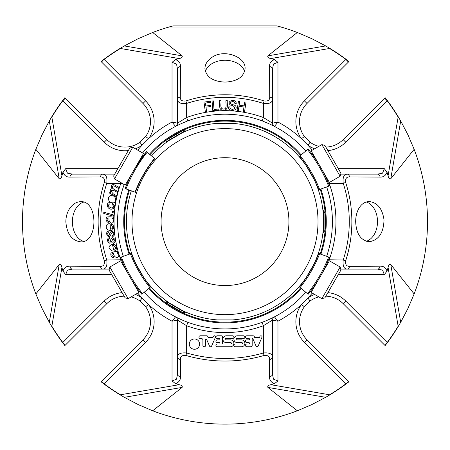 <?xml version="1.0" encoding="UTF-8"?>
<svg xmlns="http://www.w3.org/2000/svg" width="450" height="450" viewBox="0 0 450 450"><rect width="100%" height="100%" fill="white"/><g stroke="black" fill="none" stroke-linecap="round" stroke-linejoin="round"><path stroke-width="0.67" d="M288.928 221.631A63.928 63.928 0 0 1 193.039 276.992A63.928 63.928 0 0 1 193.039 166.264A63.928 63.928 0 0 1 288.928 221.631M340.144 176.237L340.948 173.244L324.877 145.406L321.879 144.602L311.124 150.812L329.389 182.447L340.144 176.237L321.879 144.602M321.879 298.654L324.877 297.849L340.948 270.011L340.144 267.019L329.389 260.809L311.124 292.444L321.879 298.654L340.144 267.019M109.856 267.019L109.052 270.011L125.123 297.849L128.121 298.654L138.876 292.444L120.611 260.809L109.856 267.019L128.121 298.654M318.358 189.956L328.618 186.221A138.246 138.246 0 0 0 307.474 149.597L299.109 156.617M329.49 185.906A139.174 139.174 0 0 0 308.183 149.001A139.174 139.174 0 0 1 329.49 185.906M299.109 286.644L307.474 293.664A138.246 138.246 0 0 0 328.618 257.034L318.358 253.299M308.183 294.261A139.174 139.174 0 0 0 329.49 257.355A139.174 139.174 0 0 1 308.183 294.261M131.642 253.299L121.382 257.034A138.246 138.246 0 0 0 142.526 293.664L150.891 286.644M120.51 257.355A139.174 139.174 0 0 0 141.817 294.261A139.174 139.174 0 0 1 120.51 257.355M318.763 189.81A127.761 127.761 0 0 0 299.441 156.336M299.441 286.92A127.761 127.761 0 0 0 318.763 253.451M131.237 253.451A127.761 127.761 0 0 0 150.559 286.92M166.208 141.716L185.186 130.753L182.593 130.753L167.507 139.466L166.208 141.716L166.523 142.256A98.584 98.584 0 0 0 151.515 155.914A98.584 98.584 0 0 1 169.116 140.417L182.61 132.626C189.574 129.51 189.574 129.51 182.61 132.626A98.584 98.584 0 0 1 217.271 123.351L232.729 123.351A98.584 98.584 0 0 1 306.214 165.746L314.004 179.241A98.584 98.584 0 0 1 323.274 213.834L323.274 229.421C322.487 237.009 322.487 237.009 323.274 229.421A98.584 98.584 0 0 1 314.004 264.021L306.214 277.515C301.736 283.691 301.736 283.691 306.214 277.515A98.584 98.584 0 0 1 232.729 319.911L217.271 319.911A98.584 98.584 0 0 1 182.61 310.635L169.116 302.839C162.934 298.367 162.934 298.367 169.116 302.839A98.584 98.584 0 0 1 143.786 277.515L135.996 264.021C132.885 257.051 132.885 257.051 135.996 264.021A98.584 98.584 0 0 1 131.349 190.834A98.584 98.584 0 0 0 135.208 262.316A98.584 98.584 0 0 1 131.349 190.839L135.399 192.302C139.967 179.994 146.43 168.784 154.794 158.67L146.447 151.667A139.174 139.174 30 0 0 125.139 188.567L135.399 192.302M323.606 210.673L323.606 232.588L324.9 230.344L324.9 212.917L323.606 210.673L322.976 210.673M185.186 312.502L166.208 301.545L167.507 303.789L182.593 312.502L185.186 312.502L185.501 311.957A98.584 98.584 0 0 0 217.148 319.899L217.271 319.911A98.584 98.584 0 0 1 182.61 310.635M305.297 279.006L305.139 279.045A98.584 98.584 0 0 1 232.852 319.899A98.584 98.584 0 0 0 305.134 279.051M132.744 147.274L129.752 148.078L113.676 175.916L114.48 178.909L125.235 185.119L143.499 153.484L132.744 147.274L114.48 178.909M185.186 130.753L185.501 131.299M323.606 232.588L322.976 232.588M166.208 301.545L166.523 300.999A98.584 98.584 0 0 1 144.866 279.051A98.584 98.584 0 0 0 166.523 300.994M232.729 123.351L232.729 123.351A98.584 98.584 0 0 1 306.214 165.746M185.507 311.957A98.584 98.584 0 0 0 217.148 319.899L217.271 319.911M185.507 131.304A98.584 98.584 0 0 1 217.148 123.362A98.584 98.584 0 0 0 185.507 131.304M232.852 123.362A98.584 98.584 0 0 1 305.134 164.211A98.584 98.584 0 0 0 232.852 123.362M314.792 180.939A98.584 98.584 0 0 1 322.971 210.673A98.584 98.584 0 0 0 314.792 180.939L314.837 180.782M322.971 232.588A98.584 98.584 0 0 1 314.792 262.316A98.584 98.584 0 0 0 322.971 232.588M131.349 190.845L125.128 188.584A139.174 139.174 -150 0 1 129.206 179.128L128.43 179.584M129.263 179.01A139.174 139.174 -150 0 1 130.433 176.614A139.174 139.174 -150 0 0 129.263 179.01M226.328 342.636A3.426 3.426 0 0 1 222.902 339.21A3.426 3.426 0 0 1 226.328 335.784L232.599 335.784A1.373 1.373 0 0 1 233.972 337.151A1.373 1.373 0 0 1 232.599 338.524L225.754 338.524A0.681 0.681 0 0 0 225.073 339.21A0.681 0.681 0 0 0 225.754 339.891L230.456 339.891A3.426 3.426 0 0 1 233.876 343.316A3.426 3.426 0 0 1 230.456 346.742L217.282 346.742A1.373 1.373 0 0 1 215.916 345.369A1.373 1.373 0 0 1 217.282 344.002L219.319 344.002A0.686 0.686 0 0 0 220.005 343.316A0.686 0.686 0 0 0 219.319 342.63L217.282 342.63A1.373 1.373 0 0 1 215.916 341.263A1.373 1.373 0 0 1 217.282 339.891L219.319 339.891A0.686 0.686 0 0 0 220.005 339.204A0.686 0.686 0 0 0 219.319 338.524L217.282 338.524A1.373 1.373 0 0 1 215.916 337.151A1.373 1.373 0 0 1 217.282 335.784L221.259 335.784A1.373 1.373 0 0 1 222.632 337.151L222.632 344.002L230.766 344.002A0.681 0.681 0 0 0 231.446 343.316A0.681 0.681 0 0 0 230.766 342.636L226.328 342.636M237.341 342.636A3.426 3.426 0 0 1 233.916 339.21A3.426 3.426 0 0 1 237.341 335.784L243.518 335.784A1.373 1.373 0 0 1 244.884 337.151A1.373 1.373 0 0 1 243.518 338.524L236.762 338.524A0.686 0.686 0 0 0 236.076 339.204A0.686 0.686 0 0 0 236.762 339.891L241.464 339.891A3.426 3.426 0 0 1 244.884 343.316A3.426 3.426 0 0 1 241.464 346.742L235.204 346.742A1.373 1.373 0 0 1 233.831 345.369A1.373 1.373 0 0 1 235.204 344.002L241.852 344.002A0.681 0.681 0 0 0 242.533 343.316A0.681 0.681 0 0 0 241.852 342.636L237.341 342.636M189.304 344.109A5.152 5.152 0 0 1 197.032 339.649A5.152 5.152 0 0 1 197.032 348.57A5.152 5.152 0 0 1 189.304 344.109M212.884 337.646L213.424 336.397A1.097 1.097 0 0 1 215.421 337.303L211.59 346.134A1.164 1.164 0 0 1 209.503 346.039L206.691 339.57A0.546 0.546 0 0 0 205.644 339.789L205.644 345.369A1.373 1.373 0 0 1 204.272 346.742A1.373 1.373 0 0 1 202.905 345.369L202.905 340.071A1.547 1.547 0 0 0 201.358 338.524L200.216 338.524A1.373 1.373 0 0 1 198.934 337.106A1.373 1.373 0 0 1 200.306 335.784L206.921 335.784A1.097 1.097 0 0 1 207.731 336.465L208.249 337.646L212.884 337.646M254.323 336.617L254.773 337.652L259.419 337.652L259.965 336.397A1.097 1.097 0 0 1 261.956 337.314L258.159 346.072A1.164 1.164 0 0 1 256.039 346.039L252.776 338.524L252.18 338.524L252.18 345.353A1.389 1.389 0 0 1 250.791 346.742L246.831 346.742A1.373 1.373 0 0 1 245.464 345.369A1.373 1.373 0 0 1 246.831 344.002L248.873 344.002A0.686 0.686 0 0 0 249.553 343.316A0.686 0.686 0 0 0 248.873 342.63L246.831 342.63A1.373 1.373 0 0 1 245.464 341.263A1.373 1.373 0 0 1 246.831 339.891L248.873 339.891A0.686 0.686 0 0 0 249.553 339.204A0.686 0.686 0 0 0 248.873 338.524L246.831 338.524A1.373 1.373 0 0 1 245.464 337.151A1.373 1.373 0 0 1 246.831 335.784L253.052 335.784A1.389 1.389 0 0 1 254.323 336.617M325.688 45.934L311.766 38.661L297.321 32.484L267.874 55.856L325.688 45.934L329.687 48.291A202.5 202.5 0 0 1 345.999 59.254L348.907 61.464A3.651 3.651 0 0 1 348.452 62.016A3.651 3.651 0 0 0 348.907 61.464M168.947 27.039L173.183 25.869L276.817 25.869L281.053 27.039L168.947 27.039A202.5 202.5 0 0 0 152.679 32.484L182.126 55.856C182.61 57.184 181.614 58.084 179.145 58.551L120.426 48.476L120.476 48.189L124.312 45.934L182.126 55.856M101.093 61.464A3.651 3.651 0 0 0 101.548 62.016A3.651 3.651 0 0 1 101.093 61.464L104.001 59.254A202.5 202.5 0 0 1 120.313 48.291L120.476 48.189M152.679 32.484L138.234 38.661L124.312 45.934M49.303 120.943L42.03 134.865L35.854 149.31L59.226 178.757L49.303 120.943L51.66 116.944A202.5 202.5 0 0 1 62.629 100.631L64.834 97.723A3.651 3.651 0 0 1 65.385 98.179A3.651 3.651 0 0 0 64.834 97.723M124.149 296.162A25.571 25.571 0 0 0 106.83 303.637L104.248 301.056L62.803 342.495L65.385 345.082L106.83 303.637L65.385 345.082A3.651 3.651 0 0 1 64.834 345.538L62.629 342.63A202.5 202.5 0 0 1 51.66 326.317L49.303 322.318L59.226 264.499C60.553 264.015 61.453 265.011 61.92 267.486L51.851 326.199L51.559 326.154M35.854 149.31A202.5 202.5 0 0 0 35.854 293.951L59.226 264.499M35.854 293.951L42.03 308.396L49.303 322.318M124.312 397.322L138.234 404.601L152.679 410.777L182.126 387.405L124.312 397.322L120.313 394.971A202.5 202.5 0 0 1 104.001 384.002L101.093 381.797A3.651 3.651 0 0 1 101.548 381.24L142.987 339.801L145.575 342.382A29.222 29.222 0 0 0 148.562 304.56L142.071 298.063A112.781 112.781 0 0 1 137.751 293.096M348.907 381.797A3.651 3.651 0 0 0 348.452 381.24A3.651 3.651 0 0 1 348.907 381.797L345.999 384.002A202.5 202.5 0 0 1 329.687 394.971L325.688 397.322L267.874 387.405C267.39 386.077 268.386 385.178 270.855 384.705L329.574 394.779L329.524 395.066M152.679 410.777A202.5 202.5 0 0 0 297.321 410.777L267.874 387.405M297.321 410.777L311.766 404.601L325.688 397.322M400.697 322.318L407.97 308.396L414.146 293.951L390.774 264.499L400.697 322.318L398.34 326.317A202.5 202.5 0 0 1 387.371 342.63L385.166 345.538A3.651 3.651 0 0 1 384.615 345.082A3.651 3.651 0 0 0 385.166 345.538M414.146 293.951A202.5 202.5 0 0 0 414.146 149.31L390.774 178.757C389.447 179.241 388.547 178.245 388.08 175.77L398.149 117.056L398.441 117.107L400.697 120.943L390.774 178.757M414.146 149.31L407.97 134.865L400.697 120.943M384.615 98.179L387.197 100.761L345.752 142.2L343.17 139.618L384.615 98.179A3.651 3.651 0 0 1 385.166 97.723L387.371 100.631A202.5 202.5 0 0 1 398.34 116.944L398.441 117.107M377.584 269.117A3.651 2.531 -90 0 0 380.07 266.175C383.332 265.989 385.656 267.621 387.028 271.063L384.317 274.596L382.573 270.113L377.584 269.117L347.13 269.117A3.651 2.503 -90 0 0 349.56 266.338L380.07 266.175M270.748 318.69L274.455 316.856L277.965 321.199L272.486 320.096L272.486 357.03A3.651 2.52 180 0 1 269.629 359.488C269.724 356.445 267.874 355.106 264.077 355.461L263.357 352.986C269.196 352.451 272.244 353.801 272.486 357.03L272.486 374.214A3.651 2.531 180 0 1 269.55 376.695L269.629 359.488M180.371 359.488A3.651 2.52 0 0 1 177.514 357.03L177.514 374.214L177.514 357.03C177.744 353.807 180.787 352.463 186.643 352.986L185.923 355.461C182.132 355.101 180.281 356.439 180.371 359.488L180.45 376.695C180.641 379.963 179.01 382.281 175.567 383.659L172.035 380.942L176.513 379.204L177.514 374.214A3.651 2.531 0 0 0 180.45 376.695M62.972 271.063C64.344 267.621 66.662 265.989 69.93 266.175A3.651 2.531 90 0 0 72.416 269.117L67.444 270.107L65.683 274.596L62.972 271.063A169.403 169.403 0 0 1 61.92 267.486M69.93 266.175L100.44 266.338A3.651 2.503 90 0 0 102.87 269.117L72.416 269.117M116.511 195.446L116.168 196.633L109.597 193.146L109.941 191.959L111.026 192.538C109.744 190.496 110.126 189.163 112.174 188.539C110.987 185.991 111.471 184.641 113.642 184.494L118.89 187.217L118.547 188.404C116.702 187.841 113.338 184.618 112.449 186.362C111.645 188.972 116.156 190.373 117.698 191.34L117.354 192.527C115.11 190.845 113.085 190.142 111.274 190.429C111.842 192.982 113.586 194.659 116.511 195.446M109.913 203.76C107.438 205.357 108.017 206.752 111.645 207.956C114.092 207.534 114.255 206.393 112.134 204.536L112.433 203.321C115.672 206.263 115.318 208.215 111.381 209.183C106.824 209.244 105.626 202.382 110.008 202.539L109.913 203.76M113.957 211.596L113.822 212.979L112.455 212.552L112.59 211.157L113.957 211.596M113.704 214.987L113.619 216.219L103.736 213.474L103.815 212.243L113.704 214.987M108.911 232.2C106.577 232.194 108.169 236.812 109.311 234.934C109.659 232.976 110.503 231.727 111.842 231.193C115.183 233.156 115.245 235.142 112.028 237.15L111.814 235.918C113.811 234.9 113.912 233.736 112.117 232.425L109.918 236.115C106.695 238.078 105.193 231.154 108.709 231.002L108.911 232.2M109.716 238.888C107.381 239.018 109.243 243.534 110.272 241.594C110.503 239.619 111.274 238.326 112.584 237.718C116.032 239.484 116.212 241.459 113.108 243.647L112.832 242.426C114.761 241.296 114.795 240.131 112.933 238.928L110.948 242.736C107.848 244.89 105.941 238.05 109.44 237.701L109.716 238.888M113.546 218.441L112.635 218.571C114.266 220.961 113.889 222.536 111.504 223.301C109.519 222.463 108.681 220.646 108.99 217.851C106.672 218.233 106.47 219.375 108.388 221.276L108.253 222.519C105.986 221.22 105.497 219.392 106.774 217.041C108.855 216.669 111.122 216.714 113.569 217.187L113.546 218.441M110.402 229.247C113.254 228.578 113.484 227.295 111.099 225.399L111.161 224.184C115.824 225.084 113.355 233.032 108.529 230.057C104.844 228.904 105.767 222.671 110.166 223.881L110.402 229.247M113.608 249.609C116.297 248.445 116.297 247.14 113.608 245.694L113.451 244.496C118.496 244.845 116.978 252.703 111.915 250.74C107.888 248.147 108.051 246.021 112.416 244.373L113.608 249.609M117.827 252.388L117 252.782C119.272 254.554 119.391 256.174 117.354 257.636C115.2 257.423 113.85 255.949 113.31 253.204C111.223 254.289 111.381 255.437 113.771 256.652L114.019 257.884C111.465 257.327 110.441 255.735 110.948 253.108C112.815 252.124 114.992 251.482 117.472 251.184L117.827 252.388M112.241 202.759C107.528 202.731 106.987 194.687 112.011 195.688C116.775 195.857 116.893 203.766 112.241 202.759M124.071 184.449L120.881 183.274L106.785 183.274L104.332 182.475C104.816 178.684 103.517 176.833 100.44 176.923A3.651 2.503 -90 0 1 102.87 174.144C106.116 174.375 107.421 177.418 106.785 183.274A124.279 124.279 0 0 0 106.785 259.988C107.432 265.826 106.127 268.869 102.87 269.117L109.294 269.117M100.44 176.923L69.93 177.081A3.651 2.531 -90 0 1 72.416 174.144L114.705 174.144M175.545 126.405A3.651 3.651 0 0 0 177.514 123.159L172.035 122.057L175.545 126.405A3.651 3.651 0 0 0 177.514 123.159L177.514 99.501A3.651 2.503 0 0 1 180.292 97.065C180.203 100.142 182.053 101.441 185.85 100.957L186.643 103.416C180.804 104.062 177.761 102.752 177.514 99.501L177.514 69.041A3.651 2.531 0 0 1 180.45 66.561L180.292 97.065M238.292 110.796L237.026 110.599L238.494 100.997L239.76 101.188L239.158 105.137L244.142 105.902L244.749 101.953L246.015 102.144L244.541 111.752L243.276 111.555L243.968 107.032L238.984 106.267L238.292 110.796M234.962 103.579C233.764 101.109 232.256 100.862 230.428 102.847C230.4 104.951 235.226 104.468 235.873 106.425C238.044 111.561 227.498 111.69 228.51 106.881L229.719 106.858C230.552 109.339 232.178 109.941 234.591 108.653C234.658 106.661 233.257 105.463 230.4 105.052C225.484 100.873 236.469 97.965 236.199 103.573L234.962 103.579M220.944 100.356C221.591 103.101 219.218 108.546 223.414 109.063C227.644 109.142 225.489 103.117 226.013 100.339L227.289 100.333C226.868 103.742 229.05 110.109 223.532 110.222C218.019 110.368 220.089 103.95 219.662 100.356L220.944 100.356M218.846 110.205L212.799 110.661L212.074 100.969L213.356 100.873L213.992 109.418L218.762 109.063L218.846 110.205M206.601 111.549L205.335 111.729L203.979 102.105L210.471 101.188L210.634 102.33L205.408 103.061L205.824 106.043L210.341 105.407L210.504 106.538L205.987 107.179L206.601 111.549M272.486 69.041A3.651 2.531 180 0 0 269.55 66.561C269.359 63.298 270.99 60.975 274.433 59.597L277.965 62.314L273.488 64.058L272.486 69.041L272.486 99.501A3.651 2.503 180 0 0 269.707 97.065L269.55 66.561M340.706 174.144L347.13 174.144A3.651 2.503 90 0 1 349.56 176.923C346.489 176.828 345.189 178.684 345.668 182.475L343.215 183.274C342.568 177.435 343.873 174.386 347.13 174.144L377.584 174.144A3.651 2.531 90 0 1 380.07 177.081L349.56 176.923M380.07 177.081C383.338 177.266 385.656 175.641 387.028 172.198L384.317 168.66L382.556 173.154L377.584 174.144M177.514 123.159L186.643 117.512L187.869 120.836A107.415 107.415 0 0 1 262.131 120.836L263.357 117.512L272.486 123.159L277.965 122.057A112.781 112.781 0 0 1 301.438 138.701L304.391 136.553L310.078 142.234L304.391 136.553A25.571 25.571 0 0 1 307.012 103.455L348.452 62.016L345.87 59.434L304.425 100.873L307.012 103.455M329.524 48.189L329.574 48.476L270.855 58.551C268.386 58.084 267.39 57.184 267.874 55.856M297.321 32.484A202.5 202.5 0 0 0 281.053 27.039M142.987 103.455L145.575 100.873A29.222 29.222 0 0 1 148.562 138.701L145.609 136.553L139.922 142.234L145.609 136.553A25.571 25.571 0 0 0 142.987 103.455L101.548 62.016L104.001 59.254M212.164 57.229C207.472 60.339 205.054 64.119 204.919 68.558C206.117 76.989 212.811 81.506 225 82.108C237.201 81.495 243.894 76.978 245.081 68.558C245.891 56.835 224.241 48.724 212.164 57.229M180.45 66.561C180.636 63.292 179.01 60.969 175.567 59.597A169.403 169.403 0 0 1 179.145 58.551M272.498 125.404L274.455 126.405A3.651 3.651 0 0 1 272.486 123.159L272.486 99.501C272.256 102.746 269.213 104.051 263.357 103.416L264.15 100.957C267.941 101.441 269.798 100.147 269.707 97.065M270.855 58.551A169.403 169.403 0 0 1 274.433 59.597M175.567 59.597L172.035 62.314L176.524 64.074L177.514 69.041M69.93 177.081C66.668 177.266 64.344 175.641 62.972 172.198L65.683 168.66L67.427 173.143L72.416 174.144M51.559 117.107L51.851 117.056L61.92 175.77C61.459 178.245 60.559 179.241 59.226 178.757M51.66 116.944L51.851 117.056A202.281 202.281 0 0 1 62.803 100.761L65.385 98.179L106.83 139.618L104.248 142.2A29.222 29.222 0 0 0 128.317 150.564M69.379 208.918C67.084 212.664 65.908 216.945 65.841 221.76C66.887 233.944 71.854 240.638 80.741 241.847C98.319 243.056 98.325 200.481 80.724 201.679C76.281 201.819 72.501 204.232 69.379 208.918M100.44 266.338C103.511 266.428 104.811 264.577 104.332 260.781L106.785 259.988L121.472 259.768M61.92 175.77A169.403 169.403 0 0 1 62.972 172.198M272.486 320.096A3.651 3.651 0 0 1 274.455 316.856A3.651 3.651 0 0 0 272.486 320.096L263.357 325.744L263.357 352.986A136.839 136.839 0 0 1 186.643 352.986L186.643 325.744L177.514 320.096L172.035 321.199A112.781 112.781 0 0 1 148.562 304.56L145.609 306.703L139.922 301.022L142.071 298.063A29.222 29.222 0 0 0 135.405 294.446M120.476 395.066L120.426 394.779L179.145 384.705C181.614 385.172 182.61 386.072 182.126 387.405M120.313 394.971L120.426 394.779A202.281 202.281 0 0 1 104.13 383.827L101.548 381.24M269.55 376.695C269.364 379.969 270.99 382.286 274.433 383.659A169.403 169.403 0 0 1 270.855 384.705M179.145 384.705A169.403 169.403 0 0 1 175.567 383.659M274.433 383.659L277.965 380.942L273.476 379.187L272.486 374.214M348.452 381.24L307.012 339.801L348.452 381.24L345.999 384.002M358.65 208.761C356.687 212.513 355.691 216.804 355.663 221.631C356.243 233.809 360.748 240.502 369.174 241.712C378.681 240.238 383.631 232.942 384.013 219.842C382.376 208.609 377.432 202.511 369.174 201.544C364.809 201.69 361.299 204.092 358.65 208.761M387.028 172.198A169.403 169.403 0 0 1 388.08 175.77M340.706 269.117L347.13 269.117C343.884 268.886 342.579 265.838 343.215 259.988L345.668 260.781C345.184 264.572 346.483 266.423 349.56 266.338M398.441 326.154L398.149 326.199L388.08 267.486A169.403 169.403 0 0 1 387.028 271.063M388.08 267.486C388.541 265.016 389.441 264.021 390.774 264.499M398.34 326.317L398.149 326.199A202.281 202.281 0 0 1 387.197 342.495L384.615 345.082L343.17 303.637A25.571 25.571 0 0 0 325.851 296.162M177.514 357.03L177.514 320.096A3.651 3.651 0 0 0 175.545 316.856L172.035 321.199L172.035 380.942M272.486 123.159A3.651 3.651 0 0 0 274.455 126.405L277.965 122.057L277.965 62.314M329.687 394.971L329.574 394.779A202.281 202.281 0 0 0 345.87 383.827L304.425 342.382A29.222 29.222 0 0 1 301.438 304.56L307.929 298.063L310.078 301.022L304.391 306.703L310.078 301.022A25.571 25.571 0 0 1 318.876 296.916M187.909 322.318L186.643 325.744A110.959 110.959 0 0 0 263.357 325.744L262.091 322.318M177.502 317.852L179.246 318.69M172.035 62.314L172.035 122.057A112.781 112.781 0 0 0 148.562 138.701L142.071 145.192A29.222 29.222 0 0 1 135.405 148.809M314.595 148.809A29.222 29.222 0 0 1 307.929 145.192L301.438 138.701A29.222 29.222 0 0 1 304.425 100.873M328.528 259.768L343.215 259.988A124.279 124.279 0 0 0 343.215 183.274L328.528 183.493M144.208 292.247A107.302 107.302 0 0 0 305.792 292.247M123.345 256.32A107.415 107.415 0 0 1 124.2 184.523M187.869 120.836L183.369 122.732A107.302 107.302 0 0 0 142.56 152.944M305.792 151.009A107.302 107.302 0 0 0 266.631 122.732L262.131 120.836M326.655 186.936A107.415 107.415 0 0 1 326.655 256.32M128.818 189.928A101.272 101.272 0 0 0 129.116 254.222A101.272 101.272 0 0 1 128.818 189.928M148.832 288.371A101.272 101.272 0 0 0 301.168 288.371A101.272 101.272 0 0 1 148.832 288.371M320.884 254.222A101.272 101.272 0 0 0 320.884 189.039A101.272 101.272 0 0 1 320.884 254.222M301.168 154.884A101.272 101.272 0 0 0 149.451 154.187A101.272 101.272 0 0 1 301.168 154.884M343.17 139.618A25.571 25.571 0 0 1 325.851 147.099M318.876 146.34A25.571 25.571 0 0 1 310.078 142.234L307.929 145.192A112.781 112.781 0 0 1 312.249 150.165M106.83 139.618A25.571 25.571 0 0 0 139.922 142.234L142.071 145.192A112.781 112.781 0 0 0 137.751 150.165M299.554 120.279L299.61 119.402M150.39 119.402L150.446 120.279M123.654 147.077L122.777 147.021M122.777 296.241L123.654 296.179M131.124 296.916A25.571 25.571 0 0 1 139.922 301.022L145.609 306.703A25.571 25.571 0 0 1 142.987 339.801A25.571 25.571 0 0 0 147.606 333.495M304.425 342.382L307.012 339.801A25.571 25.571 0 0 1 302.394 333.495M307.012 339.801A25.571 25.571 0 0 1 304.391 306.703L301.438 304.56A112.781 112.781 0 0 1 277.965 321.199L277.965 380.942M326.346 296.179L327.223 296.241M327.223 147.021L326.346 147.077M150.446 322.976L150.39 323.854M299.61 323.854L299.554 322.976M244.643 71.494A20.087 14.203 0 0 0 225.023 60.261A20.087 14.203 0 0 0 205.363 71.466M83.616 202.123A20.087 14.203 -90 0 0 72.394 221.76A20.087 14.203 -90 0 0 83.655 241.414M366.289 241.268A20.087 14.203 90 0 0 377.511 221.608A20.087 14.203 90 0 0 366.261 201.982M319.635 189.489A128.689 128.689 0 0 0 300.15 155.739M300.15 287.516A128.689 128.689 0 0 0 319.635 253.766M130.365 253.766A128.689 128.689 0 0 0 149.85 287.516M318.015 221.631A93.015 93.015 0 0 1 178.493 302.181A93.015 93.015 0 0 1 178.493 141.075A93.015 93.015 0 0 1 318.015 221.631M182.61 132.626A98.584 98.584 0 0 1 217.271 123.351M314.004 179.241A98.584 98.584 0 0 1 323.274 213.834M323.274 229.421A98.584 98.584 0 0 1 314.004 264.021M306.214 277.515A98.584 98.584 0 0 1 232.729 319.911M169.116 302.839A98.584 98.584 0 0 1 143.786 277.515M135.996 264.021A98.584 98.584 0 0 1 131.349 190.834M151.515 155.914A98.584 98.584 0 0 1 169.116 140.417M154.479 158.406A128.689 128.689 30 0 0 134.994 192.156M147.156 152.263A138.246 138.246 30 0 0 126.011 188.888M125.128 188.584A139.174 139.174 -150 0 1 129.206 179.128M345.999 59.254L345.87 59.434A202.281 202.281 0 0 0 329.574 48.476L329.687 48.291M120.313 48.291L120.426 48.476A202.281 202.281 0 0 0 104.13 59.434L145.575 100.873M51.66 326.317L51.851 326.199A202.281 202.281 0 0 0 62.803 342.495L62.629 342.63M398.34 116.944L398.149 117.056A202.281 202.281 0 0 0 387.197 100.761L387.371 100.631M185.923 355.461A139.421 139.421 0 0 0 264.077 355.461M338.304 168.66L384.317 168.66M264.15 100.957A126.861 126.861 0 0 0 185.85 100.957M65.683 168.66L117.866 168.66M62.629 100.631L104.248 142.2M104.332 182.475A126.861 126.861 0 0 0 104.332 260.781M111.696 274.596L65.683 274.596M104.001 384.002L145.575 342.382M384.317 274.596L338.304 274.596M345.668 260.781A126.861 126.861 0 0 0 345.668 182.475M387.371 342.63L345.752 301.056L343.17 303.637M263.357 103.416A124.279 124.279 0 0 0 186.643 103.416L186.643 117.512A110.959 110.959 0 0 1 263.357 117.512L263.357 103.416M345.752 142.2A29.222 29.222 0 0 1 327.892 150.626M104.248 301.056A29.222 29.222 0 0 1 122.108 292.629M312.249 293.096A112.781 112.781 0 0 1 307.929 298.063A29.222 29.222 0 0 1 314.595 294.446M120.881 183.274A110.959 110.959 0 0 0 120.881 259.988M329.119 259.988A110.959 110.959 0 0 0 329.119 183.274M129.516 190.181A100.53 100.53 0 0 0 129.814 253.969M149.4 287.893A100.53 100.53 0 0 0 300.6 287.893M320.186 253.969A100.53 100.53 0 0 0 320.186 189.292M300.6 155.362A100.53 100.53 0 0 0 150.019 154.665M327.892 292.629A29.222 29.222 0 0 1 345.752 301.056M325.418 176.456L326.194 176.912M314.331 157.247L314.325 156.352M314.331 286.009L314.325 286.909M325.418 266.799L326.194 266.344M124.582 266.799L123.806 266.344M135.669 286.009L135.675 286.909M140.293 159.919L140.304 159.019M146.447 151.667L134.37 169.296"/></g></svg>
